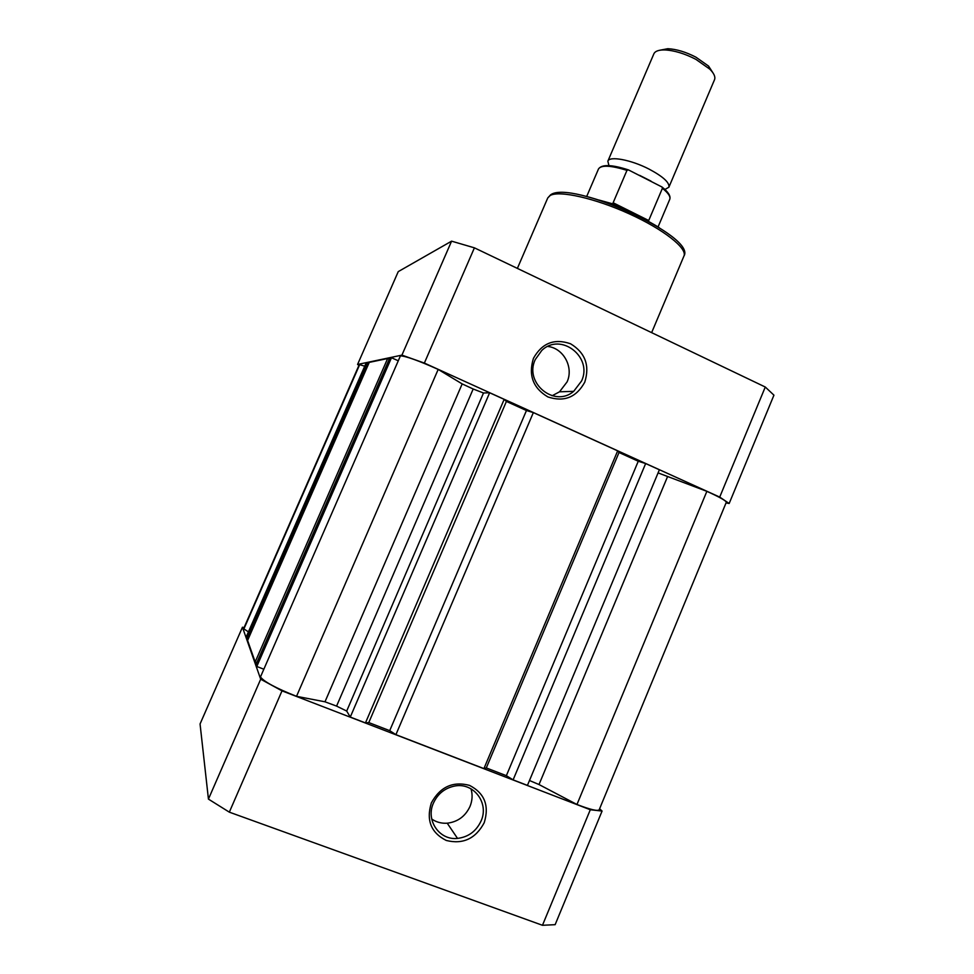 <?xml version="1.0" encoding="UTF-8"?>
<svg xmlns="http://www.w3.org/2000/svg" width="974" height="974" viewBox="0 0 974 974"><rect width="100%" height="100%" fill="white"/><g stroke="black" fill="none" stroke-linecap="round" stroke-linejoin="round"><path stroke-width="1.46" d="M608.957 165.629L607.849 161.185C609.407 155.743 631.115 159.785 649.11 169.123C663.16 176.647 669.747 182.674 668.882 187.215L664.925 189.492M668.882 187.215L714.526 79.698C715.598 76.946 714.039 73.44 709.851 69.191L695.874 59.341C684.588 53.533 674.178 50.392 664.682 49.93C658.728 49.844 655.125 51.147 653.871 53.826L607.849 161.185M659.861 50.222L667.811 48.712C676.394 49.126 685.781 51.951 695.96 57.198L708.573 66.098L712.98 72.88M628.449 169.902L626.976 170.34C610.71 165.361 601.214 164.886 598.511 168.928C601.822 164.204 611.794 164.533 628.449 169.902L661.991 186.996C668.286 191.963 670.879 196.078 669.759 199.329C670.733 196.711 668.286 193.022 662.417 188.286L661.991 186.996M626.976 170.34L613.133 202.75L648.721 220.514L662.417 188.286M613.133 202.75L613.06 203.517L633.575 213.744M613.06 203.517L621.193 208.253M598.998 200.047L614.399 204.309M533.435 358.347C542.007 343.055 554.364 338.185 570.545 343.773C585.204 352.673 589.952 365.469 584.777 382.149C576.401 397.38 564.104 402.311 547.887 396.929C533.034 388.09 528.225 375.233 533.435 358.347M581.527 381.053C593.129 357.105 560.707 331.854 541.775 350.457L535.237 359.601C523.915 383.001 554.571 408.021 573.698 391.329L581.527 381.053M552.1 395.761L559.514 391.816L567.087 381.893C573.856 367.247 563.508 348.132 547.802 346.452M726.032 502.937L729.173 503.485L773.94 395.164L765.272 387.019L474.411 247.834L424.36 363.071L719.713 497.081L729.173 503.485M358.98 365.274L357.568 364.471L401.921 355.12L424.36 363.071M357.568 364.471L398.244 271.624L451.583 241.162L474.411 247.834M401.921 355.12L451.583 241.162M719.713 497.081L765.272 387.019M484.2 822.762C475.616 838.687 462.967 844.592 446.275 840.465C430.995 832.758 426.028 820.242 431.36 802.893C440.138 786.882 452.849 781.038 469.492 785.373C484.577 793.165 489.484 805.62 484.2 822.762M433.43 803.1C425.48 820.266 439.408 840.538 457.524 838.407C468.421 837.031 476.262 831.236 481.059 821.009C489.447 802.929 473.401 781.866 454.261 786.128C444.631 788.246 437.679 793.907 433.43 803.1M431.726 819.024C436.34 822.19 441.502 823.578 447.236 823.2C457.768 821.898 465.353 816.322 469.992 806.472C472.39 800.567 472.731 794.687 471.002 788.806M599.607 808.761L602.078 811.062L555.131 924.679L542.469 925.288L229.328 812.158L208.436 799.106L200.06 723.974L242.453 627.232L244.072 627.609M242.453 627.232L260.691 679.207L208.436 799.106M602.078 811.062L590.293 809.747L282.01 690.858L260.691 679.207M282.01 690.858L229.328 812.158M542.469 925.288L590.293 809.747M248.443 631.858L243.585 628.729L359.296 364.556L364.726 366.187M260.472 676.954L400.424 355.863C405.902 356.107 418.479 360.623 438.178 369.414L462.175 383.914L473.181 389.003L483.494 392.997L489.642 392.766L504.179 399.364L506.407 401.434L526.459 410.529L533.35 412.599L617.662 450.852L619.014 452.508L638.262 461.238L645.652 463.551L659.386 469.785L527.433 785.397L513.115 779.87L506.358 775.681L486.294 767.926L483.92 768.608L395.907 734.664L389.71 730.658L368.781 722.574L365.457 722.927L350.275 717.071L346.695 711.057L336.578 706.101L324.987 701.804L296.522 696.325C276.08 688.228 264.064 681.776 260.472 676.954M576.961 804.487L706.868 491.334C719.603 497.117 726.093 500.77 726.3 502.292L599.18 809.784C597.671 811.366 590.268 809.601 576.961 804.487L539.012 784.545L529.479 780.515M263.662 669.15L256.783 666.484L256.052 664.426L389.734 358.091L391.487 357.726L398.098 360.721M256.844 662.6L255.176 661.955L247.591 640.454L369.256 362.377L387.628 358.542L389.235 359.26M248.248 638.956L246.872 638.42L246.288 636.777L366.102 363.034L368.829 363.339M706.868 491.334L658.083 472.901M513.115 779.87L645.652 463.551M506.358 775.681L638.262 461.238M486.294 767.926L619.014 452.508M483.92 768.608L617.662 450.852M395.907 734.664L533.35 412.599M389.71 730.658L526.459 410.529M368.781 722.574L506.407 401.434M365.457 722.927L504.179 399.364M350.275 717.071L489.642 392.766M346.695 711.057L483.494 392.997M296.522 696.325L438.178 369.414M256.783 666.484L391.487 357.726M255.176 661.955L387.628 358.542M246.872 638.42L367.502 362.742M243.707 629.374L359.783 364.386M550.164 195.494L547.753 197.941L550.59 194.837C570.545 179.618 696.751 236.329 683.955 256.028C687.632 248.431 663.623 229.389 629.192 213.805C594.822 198.16 559.161 190.198 550.164 195.494M585.459 196.151C611.538 203.103 636.095 213.574 659.154 227.587M539.012 784.545L667.434 476.907M336.578 706.101L473.181 389.003M324.987 701.804L462.175 383.914M708.573 66.098L709.851 69.191M651.009 181.127L639.638 175.369M658.071 226.905L669.759 199.329M586.689 196.468L598.511 168.928M667.811 48.712L664.682 49.93M517.377 268.386L547.753 197.941M651.643 332.633L683.955 256.028M559.514 391.816L573.698 391.329M447.236 823.2L457.524 838.407"/></g></svg>
